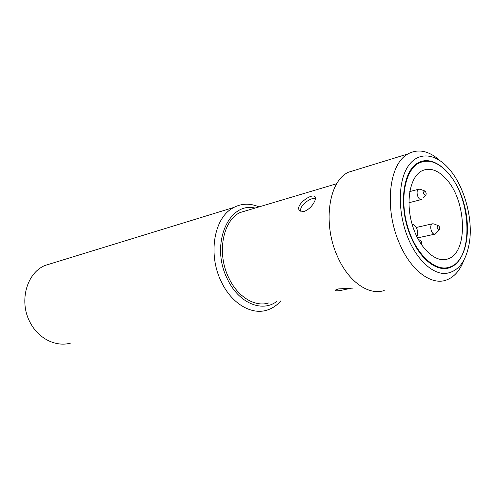 <?xml version="1.0" encoding="UTF-8"?>
<svg xmlns="http://www.w3.org/2000/svg" width="495" height="495" viewBox="0 0 495 495"><rect width="100%" height="100%" fill="white"/><g stroke="black" fill="none" stroke-linecap="round" stroke-linejoin="round"><path stroke-width="0.74" d="M315.532 198.149L312.809 198.52C307.036 199.924 299.029 206.984 300.849 211.408M440.08 160.696C428.862 150.672 418.102 148.432 407.8 153.988L406.024 155.183C388.563 166.673 384.621 209.892 399.329 243.15C410.658 270.338 431.126 285.578 446.106 280.127C453.89 277.361 459.762 270.864 463.722 260.63M384.231 290.503C368.874 295.818 348.424 281.773 337.479 256.466C323.223 225.528 327.95 184.895 345.844 173.634L347.669 172.464L357.767 169.364M259.027 206.898C250.229 203.142 241.814 203.327 233.795 207.454L231.938 208.55C213.784 219.192 207.999 254.863 221.197 281.5C231.301 303.311 251.2 315.179 266.799 310.186C272.213 308.552 276.909 305.415 280.894 300.774M70.698 343.06C56.114 347.286 38.523 338.778 30.214 322.61C19.305 302.909 25.691 275.672 42.601 266.601L44.333 265.673L53.757 262.777M351.568 288.158L346.42 289.222C339.019 290.986 335.288 291.283 335.233 290.113L338.685 288.888L353.152 288.096M314.74 201.075C312.407 206.025 308.899 209.49 304.221 211.47L300.174 211.031C293.473 206.619 310.551 193.341 314.752 196.422C315.785 197.128 315.779 198.681 314.74 201.075M408.437 239.005C397.93 214.316 397.671 183.169 407.348 167.44C416.969 151.563 434.325 152.578 448.074 167.762C463.289 184.14 472.657 215.566 469.761 239.964C466.952 260.562 458.815 271.749 445.351 273.525C432.574 274.001 417.458 260.351 408.437 239.005M410.9 236.851C398.234 208.073 402.404 170.794 418.096 162.886C433.663 153.834 455.091 173.405 463.456 201.904C472.112 230.274 466.179 261.867 449.825 267.603C437.376 272.429 420.286 259.603 410.9 236.851M276.612 301.529C261.818 312.809 238.256 302.853 227.248 278.722C209.991 244.567 228.628 201.366 255.08 208.073M268.94 302.878C255.191 307.488 237.575 296.975 228.684 277.676C216.618 253.285 222.769 220.634 239.97 212.578L248.657 209.991M425.075 195.364C423.12 193.341 423.027 191.881 424.79 190.971L425.725 191.942L426.176 193.557L426.016 194.727L425.075 195.364M424.71 190.94L420.175 189.232L418.572 189.238C415.565 190.464 417.508 199.306 420.837 199.578L421.901 199.435M438.694 230.132C436.757 228.102 436.689 226.648 438.477 225.769L439.374 226.79L439.764 228.412L439.56 229.556L438.694 230.132M438.36 225.72L433.929 223.901L432.358 223.814C429.233 224.86 431.077 234.042 434.437 234.172L435.291 234.061L439.059 230.088M419.172 241.065L420.533 240.403L421.276 241.17L421.802 243.064L421.369 244.586M416.846 236.666C419.426 232.959 415.905 223.759 412.236 224.65M446.496 179.363C437.982 169.872 429.648 167.1 421.486 171.041C409.798 177.284 405.325 202.331 412.477 225.46C419.488 248.657 436.064 263.581 448.086 258.854C468.289 252.599 466.711 201.174 446.496 179.363M448.21 173.244C438.05 161.828 428.088 158.542 418.312 163.393C404.687 170.899 399.465 200.345 407.899 227.576C416.171 254.882 435.612 272.392 449.72 267.053C473.795 259.863 472.032 199.163 448.21 173.244M347.669 172.464L407.8 153.988M44.333 265.673L233.795 207.454M315.321 197.053L314.758 196.422M449.825 267.603L444.522 268.556M239.97 212.578L336.767 183.707M425.49 195.321L423.058 198.062M418.572 189.238L409.773 191.59M421.226 199.603L408.907 202.752M432.358 223.814L416.283 227.477M434.715 234.185L417.471 237.922M420.36 240.329L418.25 239.401M443.471 259.726L448.086 258.854M416.493 163.925L418.312 163.393"/></g></svg>
